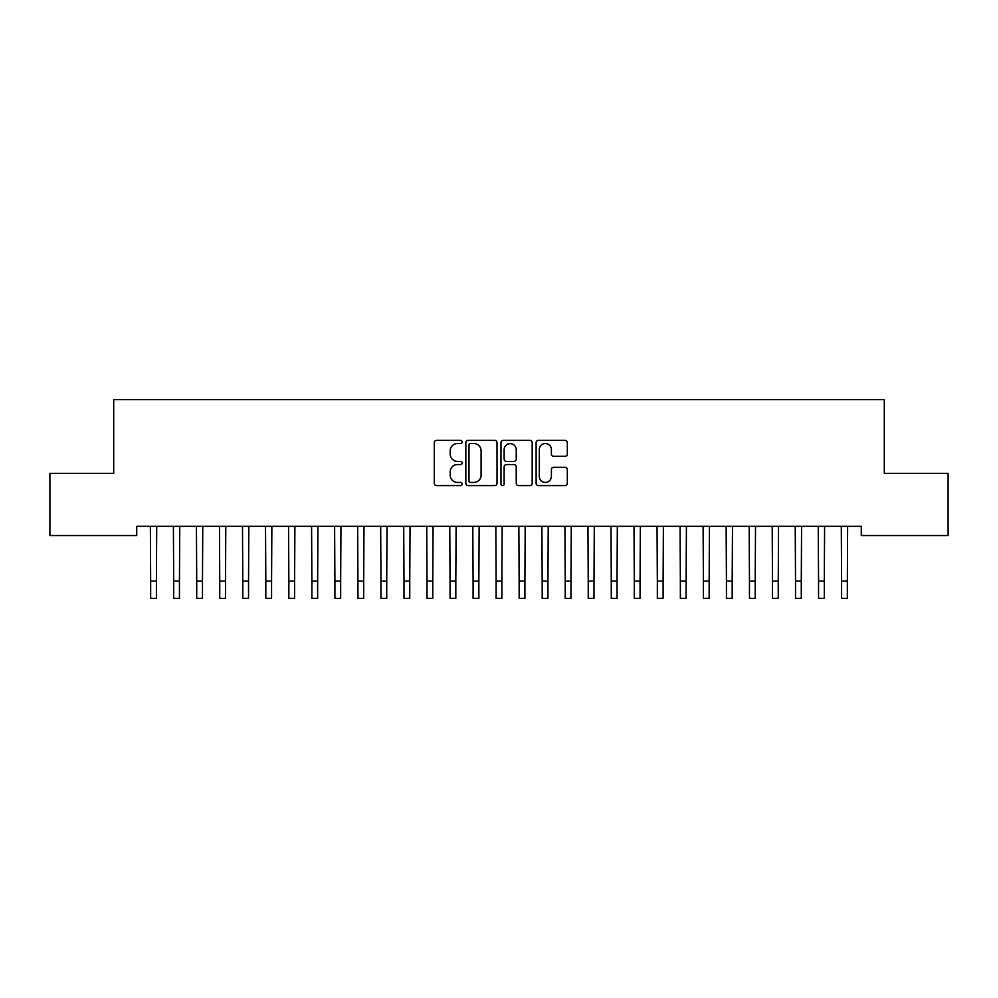 <?xml version="1.0" encoding="UTF-8"?>
<svg xmlns="http://www.w3.org/2000/svg" width="998" height="998" viewBox="0 0 998 998"><rect width="100%" height="100%" fill="white"/><g stroke="black" fill="none" stroke-linecap="round" stroke-linejoin="round"><path stroke-width="1.5" d="M462.149 441.964A1.584 1.584 0 0 0 460.565 440.38L436.55 440.38A2.258 2.258 0 0 0 434.292 442.65L434.292 483.331A2.258 2.258 0 0 0 436.55 485.602L460.565 485.602A1.584 1.584 0 0 0 462.149 484.018A1.584 1.584 0 0 0 460.565 482.433L457.458 482.433A7.236 7.236 0 0 1 450.223 475.198L450.223 471.805A7.236 7.236 0 0 1 457.458 464.569L460.565 464.569A1.584 1.584 0 0 0 462.149 462.997A1.584 1.584 0 0 0 460.565 461.413L457.458 461.413A7.236 7.236 0 0 1 450.223 454.177L450.223 450.784A7.236 7.236 0 0 1 457.458 443.549L460.565 443.549A1.584 1.584 0 0 0 462.149 441.964M565.068 456.323A2.258 2.258 0 0 0 567.326 454.065L567.326 442.65A2.258 2.258 0 0 0 565.068 440.38L538.396 440.38A2.258 2.258 0 0 0 536.126 442.65L536.126 483.331A2.258 2.258 0 0 0 538.396 485.602L565.068 485.602A2.258 2.258 0 0 0 567.326 483.331L567.326 469.547A2.258 2.258 0 0 0 565.068 467.289L553.653 467.289A2.258 2.258 0 0 0 551.395 469.547L551.395 476.383A6.05 6.05 0 0 1 545.345 482.433A6.05 6.05 0 0 1 539.294 476.383L539.294 449.599A6.05 6.05 0 0 1 545.345 443.549A6.05 6.05 0 0 1 551.395 449.599L551.395 454.065A2.258 2.258 0 0 0 553.653 456.323L565.068 456.323M861.274 526.32L136.726 526.32L136.726 535.539L49.9 535.539L49.9 473.351L113.697 473.351L113.697 399.662L884.303 399.662L884.303 473.351L948.1 473.351L948.1 535.539L861.274 535.539L861.274 526.32M497.016 442.65A2.258 2.258 0 0 0 494.759 440.38L468.087 440.38A2.258 2.258 0 0 0 465.829 442.65L465.829 483.331A2.258 2.258 0 0 0 468.087 485.602L494.759 485.602A2.258 2.258 0 0 0 497.016 483.331L497.016 442.65M503.241 440.38L529.913 440.38A2.258 2.258 0 0 1 532.171 442.65L532.171 483.331A2.258 2.258 0 0 1 529.913 485.602L518.498 485.602A2.258 2.258 0 0 1 516.24 483.331L516.24 466.839A2.258 2.258 0 0 0 513.982 464.569L506.398 464.569A2.258 2.258 0 0 0 504.14 466.839L504.14 484.018A1.584 1.584 0 0 1 502.555 485.602A1.584 1.584 0 0 1 500.984 484.018L500.984 442.65A2.258 2.258 0 0 1 503.241 440.38M470.569 443.549A1.584 1.584 0 0 0 468.985 445.133L468.985 480.849A1.584 1.584 0 0 0 470.569 482.433L473.85 482.433A7.236 7.236 0 0 0 481.086 475.198L481.086 450.784A7.236 7.236 0 0 0 473.85 443.549L470.569 443.549M516.24 449.711A6.05 6.05 0 0 0 510.19 443.661A6.05 6.05 0 0 0 504.14 449.711L504.14 459.142A2.258 2.258 0 0 0 506.398 461.413L513.982 461.413A2.258 2.258 0 0 0 516.24 459.142L516.24 449.711M150.374 526.32L150.661 581.073L156.412 581.073L156.711 526.32M150.661 581.073L150.661 598.338L156.412 598.338L156.412 581.073M173.403 526.32L173.689 581.073L179.453 581.073L179.74 526.32M173.689 581.073L173.689 598.338L179.453 598.338L179.453 581.073M196.431 526.32L196.718 581.073L202.482 581.073L202.769 526.32M196.718 581.073L196.718 598.338L202.482 598.338L202.482 581.073M219.46 526.32L219.747 581.073L225.511 581.073L225.798 526.32M219.747 581.073L219.747 598.338L225.511 598.338L225.511 581.073M242.489 526.32L242.788 581.073L248.539 581.073L248.826 526.32M242.788 581.073L242.788 598.338L248.539 598.338L248.539 581.073M265.518 526.32L265.817 581.073L271.568 581.073L271.868 526.32M265.817 581.073L265.817 598.338L271.568 598.338L271.568 581.073M288.547 526.32L288.846 581.073L294.597 581.073L294.897 526.32M288.846 581.073L288.846 598.338L294.597 598.338L294.597 581.073M311.588 526.32L311.875 581.073L317.638 581.073L317.925 526.32M311.875 581.073L311.875 598.338L317.638 598.338L317.638 581.073M334.617 526.32L334.904 581.073L340.667 581.073L340.954 526.32M334.904 581.073L334.904 598.338L340.667 598.338L340.667 581.073M357.646 526.32L357.933 581.073L363.696 581.073L363.983 526.32M357.933 581.073L357.933 598.338L363.696 598.338L363.696 581.073M380.675 526.32L380.962 581.073L386.725 581.073L387.012 526.32M380.962 581.073L380.962 598.338L386.725 598.338L386.725 581.073M403.703 526.32L404.003 581.073L409.754 581.073L410.053 526.32M404.003 581.073L404.003 598.338L409.754 598.338L409.754 581.073M426.732 526.32L427.032 581.073L432.783 581.073L433.082 526.32M427.032 581.073L427.032 598.338L432.783 598.338L432.783 581.073M449.774 526.32L450.061 581.073L455.812 581.073L456.111 526.32M450.061 581.073L450.061 598.338L455.812 598.338L455.812 581.073M472.803 526.32L473.089 581.073L478.853 581.073L479.14 526.32M473.089 581.073L473.089 598.338L478.853 598.338L478.853 581.073M495.831 526.32L496.118 581.073L501.882 581.073L502.169 526.32M496.118 581.073L496.118 598.338L501.882 598.338L501.882 581.073M518.86 526.32L519.147 581.073L524.911 581.073L525.197 526.32M519.147 581.073L519.147 598.338L524.911 598.338L524.911 581.073M541.889 526.32L542.188 581.073L547.939 581.073L548.226 526.32M542.188 581.073L542.188 598.338L547.939 598.338L547.939 581.073M564.918 526.32L565.217 581.073L570.968 581.073L571.268 526.32M565.217 581.073L565.217 598.338L570.968 598.338L570.968 581.073M587.947 526.32L588.246 581.073L593.997 581.073L594.297 526.32M588.246 581.073L588.246 598.338L593.997 598.338L593.997 581.073M610.988 526.32L611.275 581.073L617.038 581.073L617.325 526.32M611.275 581.073L611.275 598.338L617.038 598.338L617.038 581.073M634.017 526.32L634.304 581.073L640.067 581.073L640.354 526.32M634.304 581.073L634.304 598.338L640.067 598.338L640.067 581.073M657.046 526.32L657.333 581.073L663.096 581.073L663.383 526.32M657.333 581.073L657.333 598.338L663.096 598.338L663.096 581.073M680.075 526.32L680.362 581.073L686.125 581.073L686.412 526.32M680.362 581.073L680.362 598.338L686.125 598.338L686.125 581.073M703.103 526.32L703.403 581.073L709.154 581.073L709.453 526.32M703.403 581.073L703.403 598.338L709.154 598.338L709.154 581.073M726.132 526.32L726.432 581.073L732.183 581.073L732.482 526.32M726.432 581.073L726.432 598.338L732.183 598.338L732.183 581.073M749.174 526.32L749.461 581.073L755.212 581.073L755.511 526.32M749.461 581.073L749.461 598.338L755.212 598.338L755.212 581.073M772.202 526.32L772.489 581.073L778.253 581.073L778.54 526.32M772.489 581.073L772.489 598.338L778.253 598.338L778.253 581.073M795.231 526.32L795.518 581.073L801.282 581.073L801.569 526.32M795.518 581.073L795.518 598.338L801.282 598.338L801.282 581.073M818.26 526.32L818.547 581.073L824.311 581.073L824.598 526.32M818.547 581.073L818.547 598.338L824.311 598.338L824.311 581.073M841.289 526.32L841.588 581.073L847.339 581.073L847.626 526.32M841.588 581.073L841.588 598.338L847.339 598.338L847.339 581.073"/></g></svg>
